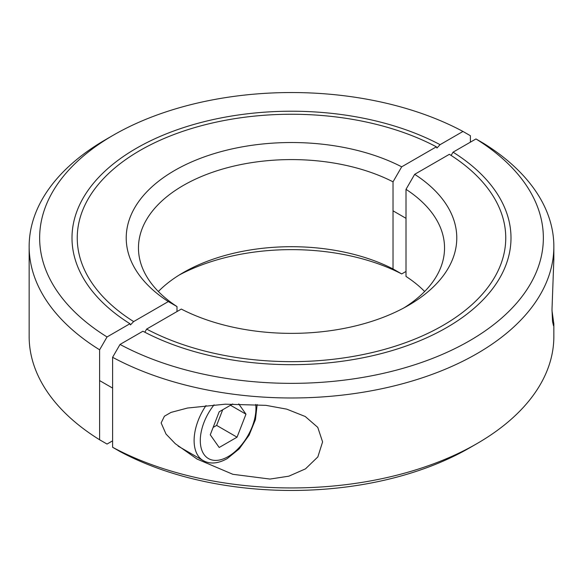 <?xml version="1.0" encoding="UTF-8"?>
<svg xmlns="http://www.w3.org/2000/svg" width="583" height="583" viewBox="0 0 583 583"><rect width="100%" height="100%" fill="white"/><g stroke="black" fill="none" stroke-linecap="round" stroke-linejoin="round"><path stroke-width="0.87" d="M414.681 174.324A165.281 95.423 180 0 1 408.37 305.419A165.281 95.423 180 0 1 181.306 309.07L146.632 329.082A214.252 123.698 0 0 0 377.711 351.192A214.252 123.698 0 0 0 505.752 237.944A214.252 123.698 0 0 0 449.355 154.313L414.681 174.324L406.008 189.329L406.008 276.437A153.037 88.354 180 0 1 424.65 291.5M406.008 189.329A153.037 88.354 180 0 1 444.538 247.943A153.037 88.354 180 0 1 403.881 307.919M552.006 310.681L553.85 323.908L553.493 325.686L552.531 321.495L551.999 309.449L553.85 259.092L553.85 246.514A262.35 151.463 180 0 0 483.387 143.229L475.961 138.943A251.856 145.407 180 0 1 469.592 340.764A251.856 145.407 180 0 1 120.025 344.444L112.599 357.299L112.599 447.27L120.025 451.548A251.856 145.407 180 0 0 469.592 447.868L477.011 443.59A262.35 151.463 180 0 1 112.599 447.27M553.85 246.514A262.35 151.463 180 0 1 477.011 353.619A262.35 151.463 180 0 1 112.599 357.299M161.134 422.945L164.406 416.218L170.972 412.421L187.464 408.042L225.198 404.194L265.957 405.345L286.741 409.149L305.237 416.502L317.764 427.375L322.588 441.899L317.844 456.919L305.477 468.863L288.84 476.18L269.995 479.066L232.85 474.3L197.069 459.069L175.323 443.729L166.024 434.065L161.134 422.945M553.85 323.908L553.85 336.486A262.35 151.463 180 0 1 477.011 443.583L469.592 447.868M146.632 329.082L144.861 332.244M475.961 138.943L453.064 152.163A219.499 126.73 180 0 1 511 237.944A219.499 126.73 180 0 1 379.722 353.99A219.499 126.73 180 0 1 142.922 331.224L120.025 344.444M453.064 152.163L451.111 155.428M406.008 271.445L401.694 273.93L393.029 268.945L393.029 181.83A153.037 88.354 0 0 0 183.288 185.467A153.037 88.354 0 0 0 138.463 247.943A153.037 88.354 0 0 0 176.992 306.563L176.992 311.555M393.029 268.945A153.037 88.354 0 0 0 183.288 272.582L183.288 272.582A153.037 88.354 0 0 0 158.35 291.5M393.029 181.83L401.694 166.825A165.281 95.423 0 0 0 174.63 170.476A165.281 95.423 0 0 0 168.319 301.571L176.992 306.563M401.694 273.93A165.281 95.423 0 0 0 179.119 275.081M112.599 440.843L107.039 444.057L99.613 439.771L99.613 349.807L107.039 336.952L129.936 323.733L130.446 324.913L133.645 321.583L168.319 301.571M105.989 139.41L113.408 135.132L105.989 139.417A262.35 151.463 0 0 0 105.989 139.417A262.35 151.463 0 0 0 29.15 246.514L29.15 336.486A262.35 151.463 0 0 0 99.613 439.771M29.15 246.514A262.35 151.463 0 0 0 99.613 349.807M401.694 166.825L436.368 146.814L436.937 148.031L440.078 144.671L462.975 131.452A251.856 145.407 0 0 0 113.408 135.132L113.408 135.132A251.856 145.407 0 0 0 107.039 336.952M462.975 131.452L470.401 135.73L470.401 142.157M129.936 323.733A219.499 126.73 180 0 1 72.001 237.944A219.499 126.73 180 0 1 203.278 121.905A219.499 126.73 180 0 1 440.078 144.671M436.368 146.814A214.252 123.698 0 0 0 205.289 124.704A214.252 123.698 0 0 0 77.248 237.944A214.252 123.698 0 0 0 133.645 321.583M238.753 403.917L245.968 414.178L230.511 405.258M245.968 414.178L237.041 437.184L216.636 425.401L222.706 409.762M237.041 437.184L219.193 447.489L210.266 434.794L219.193 411.787L232.734 403.968M213.123 427.434L216.636 425.401M178.172 446.141L203.161 460.57A43.725 25.244 -60 0 1 194.11 440.551A43.725 25.244 -60 0 1 206.01 405.535M255.718 404.442A39.352 22.722 -60 0 1 255.944 408.421A39.352 22.722 -60 0 1 228.121 456.62A39.352 22.722 -60 0 1 201.259 448.385A39.352 22.722 -60 0 1 214.092 404.835M393.029 210.827L406.008 218.326M203.161 460.57C210.033 464.352 218.049 463.704 227.21 458.617L239.212 448.859L249.109 435.151L255.434 419.6L257.169 404.536M99.613 380.59L112.599 388.081"/></g></svg>
